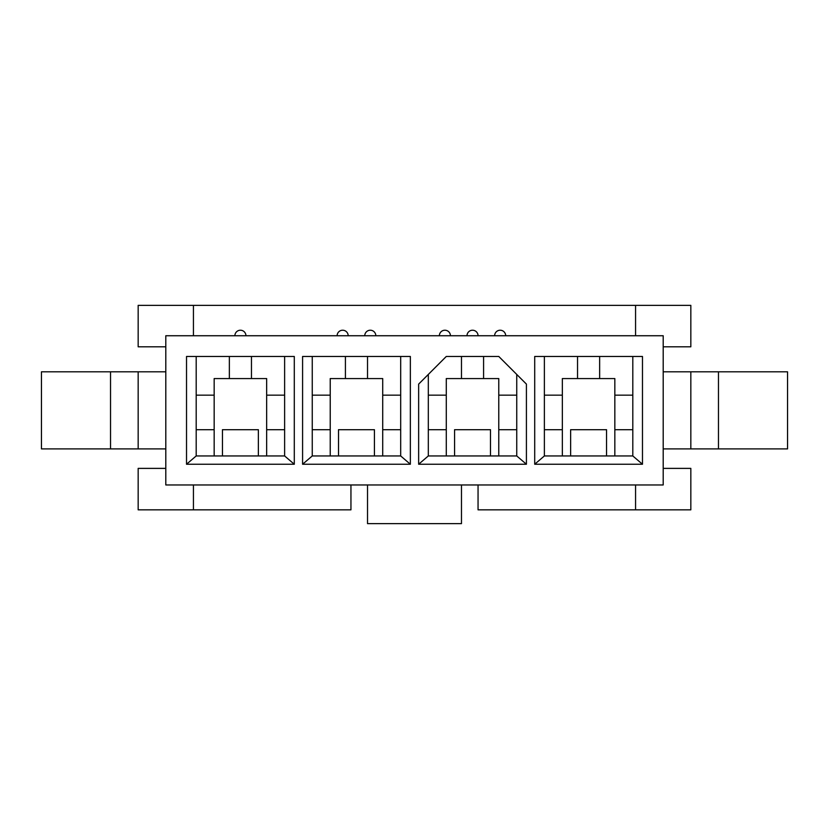 <?xml version="1.0" encoding="UTF-8"?>
<svg xmlns="http://www.w3.org/2000/svg" width="829" height="829" viewBox="0 0 829 829"><rect width="100%" height="100%" fill="white"/><g stroke="black" fill="none" stroke-linecap="round" stroke-linejoin="round"><path stroke-width="1.24" d="M461.473 484.965L663.2 484.965L663.2 335.745L165.8 335.745L165.8 484.965L461.473 484.965L461.473 523.648L367.527 523.648L367.527 484.965M193.437 335.745L193.437 305.352L690.837 305.352L690.837 346.802L663.2 346.802M570.632 455.95L606.548 455.95L606.548 429.702L570.632 429.702L570.632 455.95L544.373 455.95L544.373 356.47M562.342 455.95L562.342 429.702L544.373 429.702M534.705 356.47L642.475 356.47L642.475 464.24L534.705 464.24L534.705 356.47M599.647 356.47L599.647 378.573L614.838 378.573L614.838 395.153L632.807 395.153L632.807 356.47M614.838 429.702L614.838 455.95L632.807 455.95L632.807 429.702L614.838 429.702L614.838 395.153M544.373 395.153L562.342 395.153L562.342 378.573L577.533 378.573L577.533 356.47M526.415 464.24L418.645 464.24L418.645 384.107L446.282 356.47L498.778 356.47L526.415 384.107L526.415 464.24L516.747 455.95L516.747 429.702L498.778 429.702L498.778 455.95L516.747 455.95M294.295 464.24L186.525 464.24L186.525 356.47L294.295 356.47L294.295 464.24L284.627 455.95L284.627 429.702L266.658 429.702L266.658 455.95L284.627 455.95M410.355 464.24L302.585 464.24L302.585 356.47L410.355 356.47L410.355 464.24L400.687 455.95L400.687 429.702L382.718 429.702L382.718 455.95L400.687 455.95M454.572 455.95L490.488 455.95L490.488 429.702L454.572 429.702L454.572 455.95L428.313 455.95L428.313 374.428M446.282 455.95L446.282 429.702L428.313 429.702M483.587 356.47L483.587 378.573L498.778 378.573L498.778 395.153L516.747 395.153L516.747 374.428M428.313 395.153L446.282 395.153L446.282 378.573L461.473 378.573L461.473 356.47M498.778 429.702L498.778 395.153M338.512 455.95L374.428 455.95L374.428 429.702L338.512 429.702L338.512 455.95L312.253 455.95L312.253 356.47M330.222 455.95L330.222 429.702L312.253 429.702M367.527 356.47L367.527 378.573L382.718 378.573L382.718 395.153L400.687 395.153L400.687 356.47M312.253 395.153L330.222 395.153L330.222 378.573L345.413 378.573L345.413 356.47M382.718 429.702L382.718 395.153M222.452 455.95L258.368 455.95L258.368 429.702L222.452 429.702L222.452 455.95L196.193 455.95L196.193 356.47M214.162 455.95L214.162 429.702L196.193 429.702M251.467 356.47L251.467 378.573L266.658 378.573L266.658 395.153L284.627 395.153L284.627 356.47M196.193 395.153L214.162 395.153L214.162 378.573L229.353 378.573L229.353 356.47M266.658 429.702L266.658 395.153M635.563 335.745L635.563 305.352M635.563 484.965L635.563 509.835L690.837 509.835L690.837 468.385L663.2 468.385M193.437 484.965L193.437 509.835L350.947 509.835L350.947 484.965M193.437 509.835L138.163 509.835L138.163 468.385L165.8 468.385M193.437 305.352L138.163 305.352L138.163 346.802L165.8 346.802M635.563 509.835L478.053 509.835L478.053 484.965M110.537 371.806L110.537 448.903L41.45 448.903L41.45 371.806L165.8 371.806M110.537 448.903L138.163 448.903L138.163 371.806M138.163 448.903L165.8 448.903M266.658 455.95L258.368 455.95M214.162 395.153L214.162 429.702M251.467 378.573L229.353 378.573M284.627 395.153L284.627 429.702M196.193 455.95L186.525 464.24M382.718 455.95L374.428 455.95M330.222 395.153L330.222 429.702M367.527 378.573L345.413 378.573M400.687 395.153L400.687 429.702M312.253 455.95L302.585 464.24M498.778 455.95L490.488 455.95M446.282 395.153L446.282 429.702M483.587 378.573L461.473 378.573M516.747 395.153L516.747 429.702M428.313 455.95L418.645 464.24M614.838 455.95L606.548 455.95M562.342 395.153L562.342 429.702M599.647 378.573L577.533 378.573M632.807 395.153L632.807 429.702M544.373 455.95L534.705 464.24M632.807 455.95L642.475 464.24M663.2 371.806L787.55 371.806L787.55 448.903L718.463 448.903L718.463 371.806M663.2 448.903L690.837 448.903L690.837 371.806M690.837 448.903L718.463 448.903M245.933 335.745A5.523 5.523 0 0 0 240.41 330.222A5.523 5.523 0 0 0 234.887 335.745M348.18 335.745A5.523 5.523 0 0 0 342.657 330.222A5.523 5.523 0 0 0 337.123 335.745M375.817 335.745A5.523 5.523 0 0 0 370.283 330.222A5.523 5.523 0 0 0 364.76 335.745M450.427 335.745A5.523 5.523 0 0 0 444.893 330.222A5.523 5.523 0 0 0 439.37 335.745M494.633 335.745A5.523 5.523 0 0 1 500.167 330.222A5.523 5.523 0 0 1 505.69 335.745M467.007 335.745A5.523 5.523 0 0 1 472.53 330.222A5.523 5.523 0 0 1 478.053 335.745"/></g></svg>
